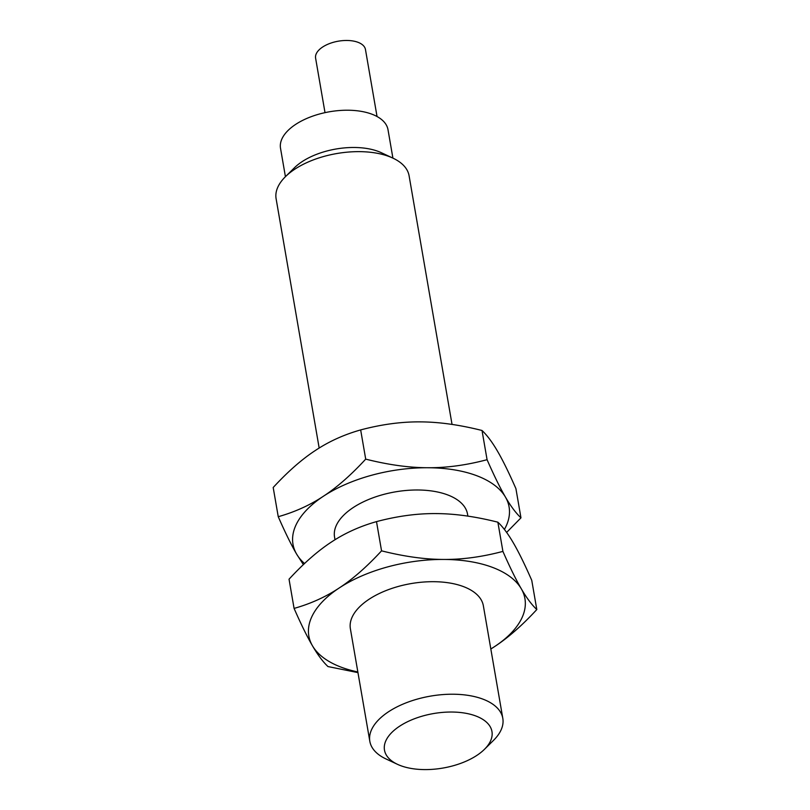 <?xml version="1.0" encoding="UTF-8"?>
<svg xmlns="http://www.w3.org/2000/svg" width="810" height="810" viewBox="0 0 810 810"><rect width="100%" height="100%" fill="white"/><g stroke="black" fill="none" stroke-linecap="round" stroke-linejoin="round"><path stroke-width="1.21" d="M400.535 765.612A54.533 27.651 -9.8 0 1 397.518 764.346A54.533 27.651 -9.8 0 1 401.173 725.213A54.533 27.651 -9.8 0 1 475.895 716.01A54.533 27.651 -9.8 0 1 484.451 749.331A54.533 27.651 -9.8 0 1 400.535 765.612M397.518 764.346L385.965 758.94A67.473 34.202 -9.8 0 1 369.826 741.312A67.473 34.202 -9.8 0 1 407.734 702.219A67.473 34.202 -9.8 0 1 482.932 699.141A67.473 34.202 -9.8 0 1 502.808 718.338A67.473 34.202 -9.8 0 1 493.523 740.36L484.451 749.331M325.012 112.651L315.596 58.117A25.302 12.828 -9.8 0 1 329.812 43.467A25.302 12.828 -9.8 0 1 358.01 42.312A25.302 12.828 -9.8 0 1 365.462 49.511L377.045 116.529M369.826 741.312L350.386 628.783A67.473 34.202 -9.8 0 1 388.304 589.69A67.473 34.202 -9.8 0 1 463.492 586.612A67.473 34.202 -9.8 0 1 483.367 605.819L502.808 718.338M357.959 672.624L327.979 666.559C322.886 661.76 317.712 654.844 312.468 645.803C307.243 636.883 301.117 624.419 294.081 608.411C310.696 603.723 325.752 596.899 339.248 587.949C352.775 579.11 366.869 566.737 381.55 550.84C404.231 556.541 424.936 559.406 443.667 559.437C462.419 559.588 482.163 556.905 502.909 551.397C509.946 567.405 516.071 579.869 521.296 588.789C526.54 597.831 531.714 604.756 536.807 609.545C522.126 625.452 508.032 637.824 494.505 646.653L490.83 649.002A109.644 55.586 170.2 0 0 494.505 646.653A109.644 55.586 170.2 0 0 521.296 588.789A109.644 55.586 170.2 0 0 492.632 567.435A109.644 55.586 170.2 0 0 443.667 559.437A109.644 55.586 170.2 0 0 339.248 587.949A109.644 55.586 170.2 0 0 312.468 645.803A109.644 55.586 170.2 0 0 341.132 667.167A109.644 55.586 170.2 0 0 357.848 671.956M392.911 158.122L388.01 129.721A54.533 27.651 170.2 0 0 371.942 114.2A54.533 27.651 170.2 0 0 311.161 116.691A54.533 27.651 170.2 0 0 280.523 148.291L285.424 176.691M452.041 424.43L409.091 175.77A67.473 34.202 170.2 0 0 392.951 158.142L381.399 152.736A54.533 27.651 170.2 0 0 378.371 151.46A54.533 27.651 170.2 0 0 294.465 167.751L285.393 176.722A67.473 34.202 170.2 0 0 276.109 198.733L319.17 448.041M502.909 551.397L497.867 522.187C475.186 516.476 454.481 513.611 435.75 513.591C416.988 513.439 397.244 516.122 376.498 521.62C359.883 526.318 344.827 533.142 331.33 542.092C317.814 550.921 303.709 563.294 289.038 579.201L294.081 608.411M381.55 550.84L376.498 521.62M536.807 609.545L531.755 580.335C524.728 564.327 518.603 551.863 513.378 542.943C508.133 533.901 502.959 526.986 497.867 522.187M392.951 158.142A67.473 34.202 170.2 0 0 389.215 156.563A67.473 34.202 170.2 0 0 285.393 176.722M303.375 564.621L296.622 554.101C291.397 545.181 285.272 532.717 278.245 516.709C294.86 512.011 309.916 505.197 323.413 496.236A109.644 55.586 170.2 0 0 296.622 554.101A109.644 55.586 170.2 0 0 304.53 563.527M504.397 529.456A109.644 55.586 170.2 0 0 505.45 497.087C510.695 506.128 515.869 513.044 520.962 517.843L515.919 488.632C508.882 472.625 502.757 460.161 497.532 451.241C492.288 442.199 487.114 435.284 482.021 430.485C459.341 424.774 438.635 421.909 419.904 421.878C401.152 421.737 381.399 424.41 360.663 429.918C344.048 434.616 328.992 441.44 315.495 450.39C301.968 459.219 287.874 471.592 273.193 487.498L278.245 516.709M520.962 517.843L506.625 532.423M335.006 539.744L334.55 537.081A67.473 34.202 -9.8 0 1 372.458 497.988A67.473 34.202 -9.8 0 1 447.657 494.91A67.473 34.202 -9.8 0 1 467.532 514.107L467.876 516.132M365.705 459.128C388.385 464.839 409.091 467.704 427.822 467.734A109.644 55.586 170.2 0 0 323.413 496.236C336.93 487.407 351.034 475.035 365.705 459.128L360.663 429.918M482.021 430.485L487.073 459.695C494.1 475.703 500.226 488.167 505.45 497.087A109.644 55.586 170.2 0 0 476.786 475.733A109.644 55.586 170.2 0 0 427.822 467.734C446.583 467.876 466.327 465.203 487.073 459.695"/></g></svg>
